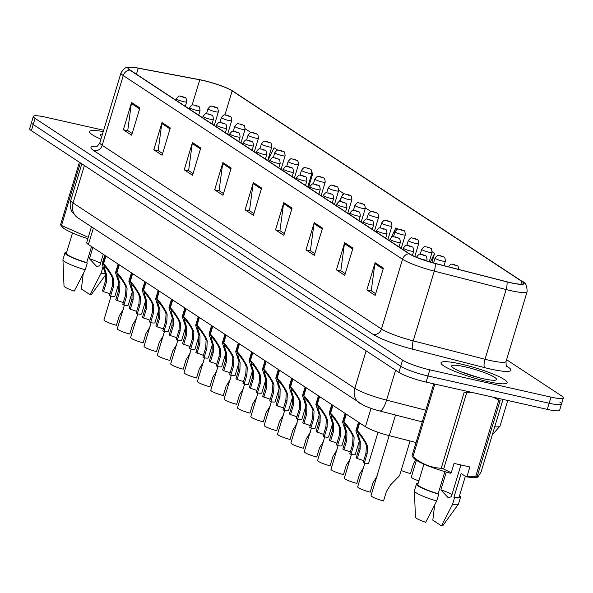 <?xml version="1.0" encoding="UTF-8"?>
<svg xmlns="http://www.w3.org/2000/svg" width="593" height="593" viewBox="0 0 593 593"><rect width="100%" height="100%" fill="white"/><g stroke="black" fill="none" stroke-linecap="round" stroke-linejoin="round"><path stroke-width="0.89" d="M416.041 442.519L389.282 435.662A21.578 3.15 -163.2 0 1 365.458 426.767L88.401 244.524A21.578 3.15 -163.2 0 1 86.682 242.552L91.433 226.8M103.256 131.594A34.52 5.04 16.8 0 0 89.58 131.594A34.52 5.04 16.8 0 0 100.966 139.17A34.52 5.04 16.8 0 1 89.58 131.594A34.52 5.04 16.8 0 1 103.256 131.594M460.791 364.006A34.52 5.04 16.8 0 0 441.029 362.768A34.52 5.04 16.8 0 0 487.357 381.484A34.52 5.04 16.8 0 0 507.126 382.722A34.52 5.04 16.8 0 0 460.791 364.006A34.52 5.04 16.8 0 0 441.029 362.768A34.52 5.04 16.8 0 0 487.357 381.484A34.52 5.04 16.8 0 0 507.126 382.722A34.52 5.04 16.8 0 0 460.791 364.006M203.125 80.507A23.016 3.365 -163.2 0 1 232.174 90.877L521.751 281.349A23.016 3.365 -163.2 0 1 523.582 283.454A23.016 3.365 -163.2 0 1 506.763 281.749L434.958 263.351A23.016 3.365 -163.2 0 1 409.548 253.856L130.282 70.167A23.016 3.365 -163.2 0 1 128.444 68.062A23.016 3.365 -163.2 0 1 138.251 68.188L199.752 79.803A23.016 3.365 -163.2 0 1 203.125 80.507M202.902 80.359A23.587 3.447 16.8 0 0 199.448 79.64L137.947 68.025A23.587 3.447 16.8 0 0 131.505 67.165A23.587 3.447 16.8 0 0 129.778 70.056L409.044 253.745A23.587 3.447 16.8 0 0 435.092 263.477L506.896 281.868A23.587 3.447 16.8 0 0 522.255 281.46L232.678 90.996A23.587 3.447 16.8 0 0 231.959 90.544A23.587 3.447 16.8 0 0 202.902 80.359M103.664 130.245L45.705 117.192A21.578 3.15 16.8 0 0 33.349 116.421L31.503 122.551A21.578 3.15 16.8 0 0 33.223 124.523L400.72 366.244A21.578 3.15 16.8 0 0 427.961 375.969L549.148 403.255A21.578 3.15 16.8 0 0 561.497 404.033A21.578 3.15 16.8 0 0 559.777 402.061M33.349 116.421A21.578 3.15 16.8 0 0 35.069 118.392L402.573 360.114A21.578 3.15 16.8 0 0 429.814 369.839L550.993 397.125A21.578 3.15 16.8 0 0 563.35 397.903A21.578 3.15 16.8 0 0 561.63 395.931L506.57 359.714M322.518 228.105L314.29 255.346L305.988 249.89L314.216 222.642L322.518 228.105M352.954 248.126L344.733 275.374L336.431 269.911L344.652 242.663L352.954 248.126M383.397 268.147L375.169 295.396L366.867 289.933L375.095 262.684L383.397 268.147M231.196 168.034L222.968 195.282L214.666 189.819L222.894 162.578L231.196 168.034M200.753 148.013L192.525 175.261L184.223 169.798L192.451 142.55L200.753 148.013M170.31 127.992L162.089 155.233L153.787 149.777L162.008 122.529L170.31 127.992M139.874 107.97L131.646 135.211L123.344 129.756L131.572 102.507L139.874 107.97M292.075 208.084L283.847 235.325L275.545 229.862L283.773 202.621L292.075 208.084M261.632 188.055L253.411 215.303L245.109 209.84L253.33 182.6L261.632 188.055M431.845 262.514L434.61 253.344L432.164 251.728M459.316 269.593L458.878 269.304M342.843 194.763L343.288 193.274L338.677 190.242M308.568 187.432L312.852 173.252L311.97 172.674M277.702 150.133L274.107 147.768L267.873 160.673M250.987 132.565L245.191 128.748M397.896 229.194L395.872 227.86L391.195 237.534M371.188 211.619L365.37 207.958M245.109 209.84L249.838 210.908M253.923 213.591L249.497 210.685L253.122 183.563A5.752 5.107 -56.7 0 1 253.33 182.6M275.545 229.862L280.281 230.929M284.366 233.62L279.94 230.707L283.565 203.584A5.752 5.107 -56.7 0 1 283.773 202.621M123.344 129.756L128.081 130.816M132.165 133.507L127.74 130.593L131.357 103.471A5.752 5.107 -56.7 0 1 131.572 102.507M153.787 149.777L158.516 150.844M162.601 153.528L158.175 150.615L161.8 123.492A5.752 5.107 -56.7 0 1 162.008 122.529M184.223 169.798L188.959 170.866M193.044 173.549L188.618 170.636L192.243 143.513A5.752 5.107 -56.7 0 1 192.451 142.55M214.666 189.819L219.403 190.887M223.487 193.57L219.062 190.664L222.679 163.542A5.752 5.107 -56.7 0 1 222.894 162.578M366.867 289.933L371.603 291M375.688 293.683L371.262 290.77L374.887 263.648A5.752 5.107 -56.7 0 1 375.095 262.684M336.431 269.911L341.16 270.979M345.245 273.662L340.819 270.749L344.444 243.627A5.752 5.107 -56.7 0 1 344.652 242.663M305.988 249.89L310.725 250.95M314.809 253.641L310.384 250.728L314.008 223.605A5.752 5.107 -56.7 0 1 314.216 222.642M343.288 193.274L342.354 195.216M341.375 197.232L339.24 201.664M312.852 173.252L310.228 178.686M434.61 253.344L430.385 262.099M29.65 128.681A21.578 3.15 16.8 0 0 31.37 130.653L398.874 372.374A21.578 3.15 16.8 0 0 426.108 382.1L547.295 409.385A21.578 3.15 16.8 0 0 559.651 410.163L561.497 404.033A21.578 3.15 16.8 0 1 549.148 403.255L427.961 375.969A21.578 3.15 16.8 0 1 400.72 366.244L33.223 124.523A21.578 3.15 16.8 0 1 31.503 122.551L29.65 128.681M216.727 107.667A3.595 3.121 121.7 0 0 216.615 107.6A3.595 3.121 121.7 0 0 215.756 107.251L213.517 106.458L214.903 107.37L215.815 107.289L213.517 106.703L215.756 107.251M215.815 107.289A3.595 3.254 -54.8 0 1 216.86 107.756C217.594 107.4 218.091 108.771 218.343 111.877A5.396 0.786 -163.2 0 1 215.259 111.684A5.396 0.786 -163.2 0 1 208.017 108.764C211.753 104.168 210.76 106.814 213.28 106.355L216.615 107.6M111.039 296.374L103.938 319.909A10.785 1.579 -163.2 0 0 116.428 325.275L119.245 315.928L123.403 309.22M185.06 97.652A3.595 3.121 121.7 0 0 184.949 97.578A3.595 3.121 121.7 0 0 184.082 97.23L181.843 96.437L183.23 97.348L184.141 97.267L181.851 96.689L184.082 97.23M184.141 97.267A3.595 3.254 -54.8 0 1 185.186 97.734C185.92 97.378 186.417 98.757 186.669 101.863A5.396 0.786 -163.2 0 1 183.585 101.662A5.396 0.786 -163.2 0 1 176.343 98.742C180.079 94.146 179.086 96.792 181.606 96.34L184.949 97.578M109.905 293.898A7.909 1.156 16.8 0 0 103.56 291.689L102.419 290.941L105.243 281.593L105.421 273.922L102.166 263.863L103.167 263.692L105.547 255.805M105.91 256.043L103.53 263.929C105.954 265.983 108.971 270.163 112.596 276.486L113.723 279.385L113.374 286.945L110.55 296.285A10.785 1.579 -163.2 0 0 114.909 296.3L118.882 283.15M104.983 266.791L104.183 267.139L106.532 274.648L106.377 282.342L103.56 291.689M110.55 296.285L109.416 295.536L112.233 286.197L112.618 278.651L111.454 275.738C108.919 271.409 106.829 268.562 105.183 267.184L103.53 263.929M104.917 267.013L103.167 263.692M102.515 134.048A23.453 3.425 16.8 0 0 100.276 135.352A23.453 3.425 16.8 0 0 101.707 136.716M100.551 263.292A16.256 2.372 16.8 0 0 89.432 258.726L96.829 266.62L99.861 265.582L103.264 254.301M83.228 273.818L81.367 288.991L90.003 294.677A14.388 2.098 16.8 0 0 91.515 294.313L105.621 274.856M102.848 267.354L101.032 273.358A23.016 3.365 16.8 0 0 105.332 273.573M101.032 273.358L90.003 294.677M80.396 162.897L61.502 225.466A38.834 5.671 16.8 0 1 60.523 224.829L62.599 227.334A33.801 4.937 16.8 0 0 87.831 238.727M61.502 225.466L87.245 236.881M60.523 224.829L79.418 162.252M92.842 247.444L89.432 258.726M66.735 252.055A23.016 3.365 16.8 0 0 65.015 252.759L62.962 259.571A23.016 3.365 16.8 0 0 62.94 259.741L64.014 286.011A14.388 2.098 16.8 0 0 74.229 291.126L85.251 269.808L87.312 262.995L86.704 262.595L91.537 246.592M62.94 259.741A23.016 3.365 16.8 0 0 85.251 269.808M65.015 252.759A23.016 3.365 16.8 0 0 87.312 262.995M72.494 232.975L66.394 253.174A21.578 3.15 16.8 0 0 86.704 262.595M465.053 366.808A23.453 3.425 16.8 0 0 451.725 366.526A23.453 3.425 16.8 0 0 483.102 378.682A23.453 3.425 16.8 0 0 496.133 379.935A23.453 3.425 16.8 0 0 488.121 374.094A23.453 3.425 16.8 0 0 465.053 366.808M478.544 377.563L460.568 371.618M434.862 384.071L412.95 456.64A38.834 5.671 16.8 0 1 411.972 455.995L414.047 458.5A33.801 4.937 16.8 0 0 450.346 473.207L451.251 472.754L454.075 463.415L469.849 466.965L467.032 476.305L475.771 476.275L498.787 400.045L493.272 397.221M498.787 400.045A38.834 5.671 16.8 0 0 500.233 400.156L477.217 476.387L477.795 477.135L481.086 471.976L502.99 399.415M467.032 476.305L466.128 476.765A33.801 4.937 16.8 0 0 476.616 477.395L477.795 477.143M475.771 476.275A38.834 5.671 16.8 0 0 477.217 476.387M451.999 494.458A16.256 2.372 16.8 0 0 440.888 489.892L448.278 497.786L451.31 496.749L460.909 464.956M434.676 504.991L432.816 520.165L441.459 525.85A14.388 2.098 16.8 0 0 442.971 525.48L458.396 504.198A23.016 3.365 16.8 0 0 458.478 504.043L460.531 497.23A23.016 3.365 16.8 0 0 459.493 495.696M466.128 476.765L461.132 473.481L453.934 497.319L454.542 497.72L452.489 504.524A23.016 3.365 16.8 0 0 458.396 504.198M452.489 504.524L441.459 525.85M454.542 497.72A23.016 3.365 16.8 0 0 460.531 497.23M453.934 497.319A21.578 3.15 16.8 0 0 459.152 496.815L465.364 476.261M412.95 456.64C421.341 463.8 430.763 467.684 441.222 468.277A38.834 5.671 16.8 0 0 443.646 469.041L451.251 472.754M411.972 455.995L433.765 383.827M441.222 468.277L464.237 392.055A38.834 5.671 16.8 0 0 466.661 392.811L443.646 469.041M473.066 392.677L466.661 392.811M446.27 472.058L440.888 489.892M418.184 483.221A23.016 3.365 16.8 0 0 416.471 483.925L414.411 490.737A23.016 3.365 16.8 0 0 414.388 490.908L415.463 517.178A14.388 2.098 16.8 0 0 425.678 522.292L436.707 500.974L438.761 494.162L438.16 493.769L444.839 471.635M414.388 490.908A23.016 3.365 16.8 0 0 436.707 500.974M416.471 483.925A23.016 3.365 16.8 0 0 438.761 494.162M423.943 464.141L417.843 484.34A21.578 3.15 16.8 0 0 438.16 493.769M230.084 116.45A3.595 3.121 121.7 0 0 229.973 116.384A3.595 3.121 121.7 0 0 229.113 116.035L226.874 115.242L228.253 116.154L229.172 116.072L226.874 115.494L229.113 116.035M229.172 116.072A3.595 3.254 -54.8 0 1 230.217 116.539C230.951 116.184 231.448 117.562 231.7 120.661A5.396 0.786 -163.2 0 1 228.609 120.468A5.396 0.786 -163.2 0 1 221.374 117.547C225.11 112.952 224.117 115.598 226.63 115.138L229.973 116.384M243.441 125.242A3.595 3.121 121.7 0 0 243.33 125.167A3.595 3.121 121.7 0 0 242.463 124.819L240.224 124.026L241.61 124.938L242.522 124.856L240.232 124.278L242.463 124.819M242.522 124.856A3.595 3.254 -54.8 0 1 243.567 125.323C244.309 124.967 244.798 126.346 245.057 129.444A5.396 0.786 -163.2 0 1 241.966 129.252A5.396 0.786 -163.2 0 1 234.724 126.331C238.468 121.735 237.467 124.382 239.987 123.922L243.33 125.167M256.799 134.025A3.595 3.121 121.7 0 0 256.68 133.951A3.595 3.121 121.7 0 0 255.82 133.603L253.582 132.81L254.968 133.721L255.879 133.64L253.582 133.062L255.82 133.603M255.879 133.64A3.595 3.254 -54.8 0 1 256.925 134.107C257.659 133.751 258.155 135.13 258.407 138.236A5.396 0.786 -163.2 0 1 255.324 138.036A5.396 0.786 -163.2 0 1 248.082 135.115C251.817 130.519 250.824 133.166 253.344 132.713L256.68 133.951M270.149 142.809A3.595 3.121 121.7 0 0 270.037 142.735A3.595 3.121 121.7 0 0 269.178 142.387L266.939 141.594L268.318 142.505L269.237 142.424L266.939 141.846L269.178 142.387M269.237 142.424A3.595 3.254 -54.8 0 1 270.282 142.891C271.016 142.535 271.512 143.914 271.764 147.02A5.396 0.786 -163.2 0 1 268.673 146.819A5.396 0.786 -163.2 0 1 261.439 143.899C265.175 139.303 264.181 141.949 266.702 141.497L270.037 142.735M123.262 302.682A7.909 1.156 16.8 0 0 116.91 300.473L115.776 299.724L118.593 290.377L118.778 282.705L115.524 272.647L116.524 272.476L118.904 264.589M119.267 264.826L116.888 272.713C119.312 274.767 122.328 278.955 125.946 285.27L127.08 288.168L126.724 295.729L123.907 305.069A10.785 1.579 -163.2 0 0 128.266 305.084L132.239 291.941M118.341 275.575L117.54 275.923L119.882 283.432L119.734 291.126L116.91 300.473M123.907 305.069L122.766 304.32L125.59 294.98L125.975 287.435L124.812 284.521C122.277 280.192 120.186 277.346 118.541 275.975L116.888 272.713M118.274 275.797L116.524 272.476M136.62 311.466A7.909 1.156 16.8 0 0 130.267 309.257L129.126 308.508L131.95 299.168L132.135 291.489L128.874 281.43L129.882 281.26L132.261 273.373M132.624 273.61L130.238 281.497C132.662 283.55 135.686 287.738 139.303 294.054L140.437 296.952L140.081 304.513L137.265 313.853A10.785 1.579 -163.2 0 0 141.623 313.875L145.589 300.725M131.69 284.366L130.89 284.707L133.24 292.216L133.091 299.917L130.267 309.257M137.265 313.853L136.123 313.104L138.947 303.764L139.325 296.218L138.169 293.305C135.634 288.984 133.544 286.13 131.891 284.759L130.238 281.497M131.631 284.581L129.882 281.26M149.977 320.25A7.909 1.156 16.8 0 0 143.625 318.041L142.483 317.292L145.307 307.952L145.493 300.273L142.231 290.214L143.232 290.044L145.619 282.157M145.974 282.394L143.595 290.281C146.019 292.334 149.036 296.522 152.66 302.838L153.795 305.736L153.439 313.297L150.615 322.644A10.785 1.579 -163.2 0 0 154.973 322.659L158.946 309.509M145.048 293.15L144.247 293.491L146.597 300.999L146.441 308.701L143.625 318.041M150.615 322.644L149.48 321.895L152.297 312.548L152.683 305.01L151.526 302.096C148.991 297.768 146.894 294.914 145.248 293.542L143.595 290.281M144.981 293.365L143.232 290.044M163.327 329.033A7.909 1.156 16.8 0 0 156.982 326.825L155.84 326.076L158.657 316.736L158.842 309.057L155.588 298.998L156.589 298.828L158.968 290.941M159.332 291.178L156.952 299.065C159.376 301.118 162.393 305.306 166.01 311.621L167.144 314.52L166.796 322.081L163.972 331.428A10.785 1.579 -163.2 0 0 168.33 331.443L172.304 318.293M158.405 301.933L157.605 302.274L159.954 309.783L159.799 317.485L156.982 326.825M163.972 331.428L162.83 330.679L165.655 321.332L166.04 313.793L164.876 310.88C162.341 306.551 160.251 303.698 158.605 302.326L156.952 299.065M158.338 302.148L156.589 298.828M124.397 305.158L117.288 328.692A10.785 1.579 -163.2 0 0 129.778 334.059L132.602 324.712L136.761 318.011M198.41 106.436A3.595 3.121 121.7 0 0 198.299 106.362A3.595 3.121 121.7 0 0 197.439 106.014L195.201 105.22L196.579 106.132L197.499 106.051L195.201 105.472L197.439 106.014M197.499 106.051A3.595 3.254 -54.8 0 1 198.544 106.518C199.278 106.162 199.774 107.541 200.026 110.646A5.396 0.786 -163.2 0 1 196.935 110.446A5.396 0.786 -163.2 0 1 189.701 107.526C193.437 102.93 192.443 105.576 194.964 105.124L198.299 106.362M137.754 313.942L130.645 337.476A10.785 1.579 -163.2 0 0 143.135 342.843L145.96 333.503L150.118 326.795M211.768 115.22A3.595 3.121 121.7 0 0 211.657 115.146A3.595 3.121 121.7 0 0 210.789 114.797L208.558 114.012L209.937 114.916L210.856 114.834L208.558 114.256L210.789 114.797M210.856 114.834A3.595 3.254 -54.8 0 1 211.901 115.309C212.635 114.946 213.124 116.324 213.384 119.43A5.396 0.786 -163.2 0 1 210.293 119.237A5.396 0.786 -163.2 0 1 203.058 116.31C206.794 111.714 205.801 114.36 208.313 113.908L211.657 115.146M151.104 322.725L144.003 346.26A10.785 1.579 -163.2 0 0 156.493 351.627L159.309 342.287L163.468 335.579M225.125 124.004A3.595 3.121 121.7 0 0 225.014 123.93A3.595 3.121 121.7 0 0 224.147 123.581L221.908 122.795L223.294 123.7L224.206 123.626L221.915 123.04L224.147 123.581M224.206 123.626A3.595 3.254 -54.8 0 1 225.251 124.093C225.985 123.737 226.482 125.108 226.734 128.214A5.396 0.786 -163.2 0 1 223.65 128.021A5.396 0.786 -163.2 0 1 216.408 125.093C220.151 120.498 219.151 123.151 221.671 122.692L225.014 123.93M164.461 331.509L157.353 355.044A10.785 1.579 -163.2 0 0 169.85 360.411L172.667 351.071L176.825 344.363M238.475 132.788A3.595 3.121 121.7 0 0 238.364 132.713A3.595 3.121 121.7 0 0 237.504 132.365L235.265 131.579L236.651 132.484L237.563 132.409L235.265 131.824L237.504 132.365M237.563 132.409A3.595 3.254 -54.8 0 1 238.608 132.876C239.342 132.521 239.839 133.892 240.091 136.998A5.396 0.786 -163.2 0 1 237.007 136.805A5.396 0.786 -163.2 0 1 229.765 133.877C233.501 129.281 232.508 131.935 235.028 131.476L238.364 132.713M283.506 151.593A3.595 3.121 121.7 0 0 283.395 151.519A3.595 3.121 121.7 0 0 282.527 151.171L280.289 150.385L281.675 151.289L282.594 151.208L280.296 150.629L282.527 151.171M282.594 151.208A3.595 3.254 -54.8 0 1 283.639 151.682C284.373 151.319 284.862 152.697 285.122 155.803A5.396 0.786 -163.2 0 1 282.031 155.611A5.396 0.786 -163.2 0 1 274.789 152.683C278.532 148.087 277.539 150.733 280.052 150.281L283.395 151.519M296.863 160.377A3.595 3.121 121.7 0 0 296.752 160.303A3.595 3.121 121.7 0 0 295.885 159.954L293.646 159.169L295.032 160.073L295.944 159.999L293.654 159.413L295.885 159.954M295.944 159.999A3.595 3.254 -54.8 0 1 296.989 160.466C297.723 160.11 298.22 161.481 298.472 164.587A5.396 0.786 -163.2 0 1 295.388 164.394A5.396 0.786 -163.2 0 1 288.146 161.466C291.882 156.871 290.889 159.524 293.409 159.065L296.752 160.303M310.213 169.161A3.595 3.121 121.7 0 0 310.102 169.087A3.595 3.121 121.7 0 0 309.242 168.738L307.004 167.952L308.39 168.857L309.301 168.783L307.004 168.197L309.242 168.738M309.301 168.783A3.595 3.254 -54.8 0 1 310.347 169.25C311.08 168.894 311.577 170.265 311.829 173.371A5.396 0.786 -163.2 0 1 308.745 173.178A5.396 0.786 -163.2 0 1 301.503 170.25C305.239 165.655 304.246 168.308 306.766 167.849L310.102 169.087M323.57 177.944A3.595 3.121 121.7 0 0 323.459 177.87A3.595 3.121 121.7 0 0 322.599 177.522L320.361 176.736L321.74 177.648L322.659 177.566L320.361 176.981L322.599 177.522M322.659 177.566A3.595 3.254 -54.8 0 1 323.704 178.033C324.438 177.678 324.934 179.049 325.186 182.155A5.396 0.786 -163.2 0 1 322.095 181.962A5.396 0.786 -163.2 0 1 314.861 179.034C318.597 174.438 317.603 177.092 320.116 176.632L323.459 177.87M177.818 340.293L170.71 363.828A10.785 1.579 -163.2 0 0 183.2 369.194L186.024 359.855L190.183 353.146M251.832 141.571A3.595 3.121 121.7 0 0 251.721 141.497A3.595 3.121 121.7 0 0 250.861 141.149L248.623 140.363L250.001 141.275L250.921 141.193L248.623 140.608L250.861 141.149M250.921 141.193A3.595 3.254 -54.8 0 1 251.966 141.66C252.7 141.304 253.196 142.676 253.448 145.782A5.396 0.786 -163.2 0 1 250.357 145.589A5.396 0.786 -163.2 0 1 243.123 142.661C246.858 138.065 245.865 140.719 248.385 140.259L251.721 141.497M191.168 349.077L184.067 372.619A10.785 1.579 -163.2 0 0 196.557 377.978L199.381 368.638L203.54 361.93M265.19 150.355A3.595 3.121 121.7 0 0 265.078 150.281A3.595 3.121 121.7 0 0 264.211 149.933L261.973 149.147L263.359 150.059L264.27 149.977L261.98 149.392L264.211 149.933M264.27 149.977A3.595 3.254 -54.8 0 1 265.316 150.444C266.057 150.088 266.546 151.46 266.806 154.565A5.396 0.786 -163.2 0 1 263.715 154.373A5.396 0.786 -163.2 0 1 256.472 151.445C260.216 146.849 259.215 149.503 261.735 149.043L265.078 150.281M204.526 357.861L197.425 381.403A10.785 1.579 -163.2 0 0 209.915 386.762L212.731 377.422L216.89 370.714M278.547 159.139A3.595 3.121 121.7 0 0 278.436 159.065A3.595 3.121 121.7 0 0 277.568 158.724L275.33 157.931L276.716 158.842L277.628 158.761L275.337 158.175L277.568 158.724M277.628 158.761A3.595 3.254 -54.8 0 1 278.673 159.228C279.407 158.872 279.903 160.243 280.155 163.349A5.396 0.786 -163.2 0 1 277.072 163.157A5.396 0.786 -163.2 0 1 269.83 160.229C273.566 155.64 272.572 158.287 275.093 157.827L278.436 159.065M217.883 366.652L210.774 390.187A10.785 1.579 -163.2 0 0 223.264 395.546L226.089 386.206L230.247 379.498M291.897 167.923A3.595 3.121 121.7 0 0 291.786 167.849A3.595 3.121 121.7 0 0 290.926 167.508L288.687 166.715L290.066 167.626L290.985 167.545L288.687 166.959L290.926 167.508M290.985 167.545A3.595 3.254 -54.8 0 1 292.03 168.012C292.764 167.656 293.261 169.027 293.513 172.133A5.396 0.786 -163.2 0 1 290.422 171.94A5.396 0.786 -163.2 0 1 283.187 169.02C286.923 164.424 285.93 167.07 288.45 166.611L291.786 167.849M176.684 337.817A7.909 1.156 16.8 0 0 170.332 335.608L169.198 334.86L172.014 325.52L172.2 317.841L168.946 307.782L169.946 307.611L172.326 299.724M172.689 299.969L170.31 307.849C172.726 309.902 175.75 314.09 179.368 320.405L180.502 323.304L180.146 330.864L177.329 340.212A10.785 1.579 -163.2 0 0 181.688 340.226L185.653 327.077M171.762 310.717L170.962 311.058L173.304 318.567L173.156 326.269L170.332 335.608M177.329 340.212L176.188 339.463L179.012 330.116L179.397 322.577L178.234 319.664C175.698 315.335 173.608 312.481 171.963 311.11L170.31 307.849M171.696 310.932L169.946 307.611M190.042 346.601A7.909 1.156 16.8 0 0 183.689 344.392L182.548 343.644L185.372 334.304L185.557 326.624L182.296 316.566L183.296 316.395L185.683 308.516M186.039 308.753L183.66 316.632C186.083 318.686 189.108 322.874 192.725 329.197L193.859 332.087L193.503 339.656L190.679 348.995A10.785 1.579 -163.2 0 0 195.038 349.01L199.011 335.86M185.112 319.501L184.312 319.842L186.662 327.358L186.506 335.052L183.689 344.392M190.679 348.995L189.545 348.247L192.362 338.899L192.747 331.361L191.591 328.448C189.056 324.119 186.958 321.265 185.312 319.894L183.66 316.632M185.046 319.716L183.296 316.395M203.392 355.385A7.909 1.156 16.8 0 0 197.046 353.176L195.905 352.427L198.729 343.088L198.907 335.408L195.653 325.349L196.654 325.179L199.033 317.299M199.396 317.537L197.017 325.424C199.441 327.469 202.458 331.657 206.075 337.98L207.209 340.871L206.861 348.439L204.036 357.779A10.785 1.579 -163.2 0 0 208.395 357.794L212.368 344.644M198.47 328.285L197.669 328.626L200.019 336.142L199.863 343.836L197.046 353.176M204.036 357.779L202.902 357.03L205.719 347.691L206.105 340.145L204.941 337.232C202.406 332.903 200.315 330.049 198.67 328.678L197.017 325.424M198.403 328.5L196.654 325.179M336.928 186.728A3.595 3.121 121.7 0 0 336.817 186.654A3.595 3.121 121.7 0 0 335.949 186.306L333.711 185.52L335.097 186.432L336.009 186.35L333.718 185.765L335.949 186.306M336.009 186.35A3.595 3.254 -54.8 0 1 337.054 186.817C337.795 186.461 338.284 187.833 338.544 190.939A5.396 0.786 -163.2 0 1 335.453 190.746A5.396 0.786 -163.2 0 1 328.211 187.818C331.954 183.222 330.953 185.876 333.474 185.416L336.817 186.654M350.278 195.512A3.595 3.121 121.7 0 0 350.166 195.438A3.595 3.121 121.7 0 0 349.307 195.097L347.068 194.304L348.454 195.216L349.366 195.134L347.068 194.548L349.307 195.097M349.366 195.134A3.595 3.254 -54.8 0 1 350.411 195.601C351.145 195.245 351.642 196.617 351.894 199.722A5.396 0.786 -163.2 0 1 348.81 199.53A5.396 0.786 -163.2 0 1 341.568 196.602C345.304 192.006 344.311 194.66 346.831 194.2L350.166 195.438M363.635 204.296A3.595 3.121 121.7 0 0 363.524 204.222A3.595 3.121 121.7 0 0 362.664 203.881L360.425 203.088L361.804 203.999L362.723 203.918L360.425 203.332L362.664 203.881M362.723 203.918A3.595 3.254 -54.8 0 1 363.768 204.385C364.502 204.029 364.999 205.4 365.251 208.506A5.396 0.786 -163.2 0 1 362.16 208.313A5.396 0.786 -163.2 0 1 354.925 205.393C358.661 200.797 357.668 203.443 360.188 202.984L363.524 204.222M376.992 213.08A3.595 3.121 121.7 0 0 376.881 213.013A3.595 3.121 121.7 0 0 376.014 212.665L373.775 211.871L375.161 212.783L376.073 212.702L373.783 212.116L376.014 212.665M376.073 212.702A3.595 3.254 -54.8 0 1 377.118 213.169C377.86 212.813 378.349 214.184 378.608 217.29A5.396 0.786 -163.2 0 1 375.517 217.097A5.396 0.786 -163.2 0 1 368.275 214.177C372.019 209.581 371.025 212.227 373.538 211.768L376.881 213.013M390.35 221.864A3.595 3.121 121.7 0 0 390.238 221.797A3.595 3.121 121.7 0 0 389.371 221.448L387.133 220.655L388.519 221.567L389.431 221.486L387.14 220.907L389.371 221.448M389.431 221.486A3.595 3.254 -54.8 0 1 390.476 221.952C391.21 221.597 391.706 222.968 391.958 226.074A5.396 0.786 -163.2 0 1 388.875 225.881A5.396 0.786 -163.2 0 1 381.633 222.961C385.368 218.365 384.375 221.011 386.895 220.552L390.238 221.797M403.7 230.655A3.595 3.121 121.7 0 0 403.588 230.581A3.595 3.121 121.7 0 0 402.729 230.232L400.49 229.439L401.876 230.351L402.788 230.269L400.49 229.691L402.729 230.232M402.788 230.269A3.595 3.254 -54.8 0 1 403.833 230.736C404.567 230.38 405.063 231.759 405.315 234.858A5.396 0.786 -163.2 0 1 402.224 234.665A5.396 0.786 -163.2 0 1 394.99 231.744C398.726 227.149 397.733 229.795 400.253 229.335L403.588 230.581M231.24 375.436L224.132 398.97A10.785 1.579 -163.2 0 0 236.622 404.33L239.446 394.99L243.604 388.282M305.254 176.707A3.595 3.121 121.7 0 0 305.143 176.64A3.595 3.121 121.7 0 0 304.276 176.291L302.037 175.498L303.423 176.41L304.342 176.329L302.045 175.743L304.276 176.291M304.342 176.329A3.595 3.254 -54.8 0 1 305.388 176.796C306.121 176.44 306.611 177.811 306.87 180.917A5.396 0.786 -163.2 0 1 303.779 180.724A5.396 0.786 -163.2 0 1 296.537 177.804C300.28 173.208 299.287 175.854 301.8 175.395L305.143 176.64M244.59 384.22L237.489 407.754A10.785 1.579 -163.2 0 0 249.979 413.121L252.796 403.774L256.954 397.065M318.611 185.49A3.595 3.121 121.7 0 0 318.5 185.424A3.595 3.121 121.7 0 0 317.633 185.075L315.394 184.282L316.781 185.194L317.692 185.112L315.402 184.534L317.633 185.075M317.692 185.112A3.595 3.254 -54.8 0 1 318.738 185.579C319.471 185.224 319.968 186.602 320.22 189.701A5.396 0.786 -163.2 0 1 317.136 189.508A5.396 0.786 -163.2 0 1 309.894 186.587C313.638 181.992 312.637 184.638 315.157 184.178L318.5 185.424M257.948 393.003L250.839 416.538A10.785 1.579 -163.2 0 0 263.336 421.905L266.153 412.558L270.312 405.849M331.961 194.282A3.595 3.121 121.7 0 0 331.85 194.207A3.595 3.121 121.7 0 0 330.99 193.859L328.752 193.066L330.138 193.978L331.05 193.896L328.752 193.318L330.99 193.859M331.05 193.896A3.595 3.254 -54.8 0 1 332.095 194.363C332.829 194.007 333.325 195.386 333.577 198.485A5.396 0.786 -163.2 0 1 330.494 198.292A5.396 0.786 -163.2 0 1 323.252 195.371C326.988 190.776 325.994 193.422 328.515 192.962L331.85 194.207M271.305 401.787L264.196 425.322A10.785 1.579 -163.2 0 0 276.686 430.688L279.511 421.341L283.669 414.633M345.319 203.065A3.595 3.121 121.7 0 0 345.208 202.991A3.595 3.121 121.7 0 0 344.348 202.643L342.109 201.85L343.488 202.762L344.407 202.68L342.109 202.102L344.348 202.643M344.407 202.68A3.595 3.254 -54.8 0 1 345.452 203.147C346.186 202.791 346.683 204.17 346.935 207.276A5.396 0.786 -163.2 0 1 343.844 207.076A5.396 0.786 -163.2 0 1 336.609 204.155C340.345 199.559 339.352 202.206 341.864 201.753L345.208 202.991M284.655 410.571L277.554 434.106A10.785 1.579 -163.2 0 0 290.044 439.472L292.86 430.125L297.026 423.424M358.676 211.849A3.595 3.121 121.7 0 0 358.565 211.775A3.595 3.121 121.7 0 0 357.698 211.427L355.459 210.634L356.845 211.545L357.757 211.464L355.466 210.886L357.698 211.427M357.757 211.464A3.595 3.254 -54.8 0 1 358.802 211.931C359.543 211.575 360.033 212.954 360.292 216.06A5.396 0.786 -163.2 0 1 357.201 215.859A5.396 0.786 -163.2 0 1 349.959 212.939C353.702 208.343 352.702 210.989 355.222 210.537L358.565 211.775M298.012 419.355L290.911 442.889A10.785 1.579 -163.2 0 0 303.401 448.256L306.218 438.916L310.376 432.208M372.026 220.633A3.595 3.121 121.7 0 0 371.915 220.559A3.595 3.121 121.7 0 0 371.055 220.211L368.816 219.425L370.202 220.329L371.114 220.248L368.816 219.669L371.055 220.211M371.114 220.248A3.595 3.254 -54.8 0 1 372.159 220.722C372.893 220.359 373.39 221.738 373.642 224.843A5.396 0.786 -163.2 0 1 370.558 224.651A5.396 0.786 -163.2 0 1 363.316 221.723C367.052 217.127 366.059 219.773 368.579 219.321L371.915 220.559M216.749 364.169A7.909 1.156 16.8 0 0 210.396 361.96L209.262 361.211L212.079 351.871L212.264 344.192L209.01 334.133L210.011 333.963L212.39 326.083M212.754 326.32L210.374 334.207C212.798 336.253 215.815 340.441 219.432 346.764L220.566 349.655L220.211 357.223L217.394 366.563A10.785 1.579 -163.2 0 0 221.752 366.578L225.718 353.428M211.827 337.069L211.026 337.41L213.369 344.926L213.221 352.62L210.396 361.96M217.394 366.563L216.252 365.814L219.076 356.475L219.462 348.929L218.298 346.015C215.763 341.687 213.673 338.833 212.027 337.461L210.374 334.207M211.76 337.291L210.011 333.963M230.106 372.96A7.909 1.156 16.8 0 0 223.754 370.744L222.612 369.995L225.436 360.655L225.622 352.983L222.36 342.924L223.368 342.754L225.748 334.867M226.111 335.104L223.724 342.991C226.148 345.044 229.172 349.225 232.79 355.548L233.924 358.439L233.568 366.007L230.751 375.347A10.785 1.579 -163.2 0 0 235.11 375.362L239.075 362.212M225.177 345.852L224.376 346.201L226.726 353.71L226.578 361.404L223.754 370.744M230.751 375.347L229.61 374.598L232.426 365.258L232.812 357.712L231.655 354.799C229.12 350.47 227.03 347.624 225.377 346.245L223.724 342.991M225.118 346.075L223.368 342.754M243.464 381.744A7.909 1.156 16.8 0 0 237.111 379.535L235.97 378.779L238.794 369.439L238.972 361.767L235.718 351.708L236.718 351.538L239.098 343.651M239.461 343.888L237.081 351.775C239.505 353.828 242.522 358.009 246.147 364.332L247.274 367.223L246.925 374.791L244.101 384.131A10.785 1.579 -163.2 0 0 248.46 384.145L252.433 370.996M238.534 354.636L237.734 354.985L240.083 362.493L239.928 370.188L237.111 379.535M244.101 384.131L242.967 383.382L245.784 374.042L246.169 366.496L245.005 363.583C242.47 359.254 240.38 356.408 238.734 355.029L237.081 351.775M238.468 354.859L236.718 351.538M256.813 390.528A7.909 1.156 16.8 0 0 250.461 388.319L249.327 387.57L252.144 378.223L252.329 370.551L249.075 360.492L250.076 360.322L252.455 352.435M252.818 352.672L250.439 360.559C252.863 362.612 255.879 366.793 259.497 373.116L260.631 376.006L260.283 383.575L257.458 392.914A10.785 1.579 -163.2 0 0 261.817 392.929L265.79 379.779M251.892 363.42L251.091 363.768L253.441 371.277L253.285 378.971L250.461 388.319M257.458 392.914L256.317 392.166L259.141 382.826L259.526 375.28L258.363 372.367C255.828 368.038 253.737 365.192 252.092 363.813L250.439 360.559M251.825 363.642L250.076 360.322M270.171 399.311A7.909 1.156 16.8 0 0 263.818 397.102L262.684 396.354L265.501 387.007L265.686 379.335L262.432 369.276L263.433 369.105L265.812 361.219M266.175 361.456L263.796 369.343C266.213 371.396 269.237 375.577 272.854 381.899L273.988 384.798L273.632 392.358L270.816 401.698A10.785 1.579 -163.2 0 0 275.174 401.713L279.14 388.563M265.249 372.204L264.448 372.552L266.791 380.061L266.642 387.755L263.818 397.102M270.816 401.698L269.674 400.95L272.498 391.61L272.884 384.064L271.72 381.151C269.185 376.822 267.095 373.975 265.442 372.597L263.796 369.343M265.182 372.426L263.433 369.105M283.528 408.095A7.909 1.156 16.8 0 0 277.176 405.886L276.034 405.138L278.858 395.79L279.044 388.118L275.782 378.06L276.783 377.889L279.17 370.002M279.525 370.24L277.146 378.126C279.57 380.18 282.594 384.368 286.211 390.683L287.346 393.582L286.99 401.142L284.166 410.482A10.785 1.579 -163.2 0 0 288.524 410.497L292.497 397.354M278.599 380.988L277.798 381.336L280.148 388.845L279.992 396.539L277.176 405.886M284.166 410.482L283.031 409.733L285.848 400.394L286.234 392.848L285.077 389.935C282.542 385.606 280.445 382.759 278.799 381.388L277.146 378.126M278.532 381.21L276.783 377.889M417.057 239.439A3.595 3.121 121.7 0 0 416.946 239.364A3.595 3.121 121.7 0 0 416.078 239.016L413.847 238.223L415.226 239.135L416.145 239.053L413.847 238.475L416.078 239.016M416.145 239.053A3.595 3.254 -54.8 0 1 417.19 239.52C417.924 239.164 418.421 240.543 418.673 243.641A5.396 0.786 -163.2 0 1 415.582 243.449A5.396 0.786 -163.2 0 1 408.347 240.528C412.083 235.932 411.09 238.579 413.603 238.119L416.946 239.364M430.414 248.222A3.595 3.121 121.7 0 0 430.303 248.148A3.595 3.121 121.7 0 0 429.436 247.8L427.197 247.007L428.583 247.918L429.495 247.837L427.205 247.259L429.436 247.8M429.495 247.837A3.595 3.254 -54.8 0 1 430.54 248.304C431.274 247.948 431.771 249.327 432.03 252.433A5.396 0.786 -163.2 0 1 428.939 252.233A5.396 0.786 -163.2 0 1 421.697 249.312C425.44 244.716 424.44 247.363 426.96 246.91L430.303 248.148M443.764 257.006A3.595 3.121 121.7 0 0 443.653 256.932A3.595 3.121 121.7 0 0 442.793 256.584L440.555 255.791L441.941 256.702L442.852 256.621L440.555 256.043L442.793 256.584M442.852 256.621A3.595 3.254 -54.8 0 1 443.898 257.095C444.631 256.732 445.128 258.111 445.38 261.216A5.396 0.786 -163.2 0 1 442.296 261.024A5.396 0.786 -163.2 0 1 435.054 258.096C438.79 253.5 437.797 256.146 440.317 255.694L443.653 256.932M457.121 265.79A3.595 3.121 121.7 0 0 457.01 265.716A3.595 3.121 121.7 0 0 456.15 265.368L453.912 264.582L455.291 265.486L456.21 265.412L453.912 264.826L456.15 265.368M456.21 265.412A3.595 3.254 -54.8 0 1 457.255 265.879C457.989 265.523 458.485 266.894 458.737 270M401.179 470.427A10.785 1.579 -163.2 0 0 410.482 473.592L413.306 464.245L415.567 459.745M418.888 480.886A10.785 1.579 -163.2 0 1 411.349 477.009L416.397 460.294M311.369 428.139L304.261 451.673A10.785 1.579 -163.2 0 0 316.751 457.04L319.575 447.7L323.734 440.992M385.383 229.417A3.595 3.121 121.7 0 0 385.272 229.343A3.595 3.121 121.7 0 0 384.412 228.994L382.174 228.209L383.552 229.113L384.472 229.039L382.174 228.453L384.412 228.994M384.472 229.039A3.595 3.254 -54.8 0 1 385.517 229.506C386.251 229.15 386.747 230.521 386.999 233.627A5.396 0.786 -163.2 0 1 383.908 233.434A5.396 0.786 -163.2 0 1 376.674 230.507C380.41 225.911 379.416 228.564 381.936 228.105L385.272 229.343M324.727 436.922L317.618 460.457A10.785 1.579 -163.2 0 0 330.108 465.824L332.932 456.484L337.091 449.776M398.741 238.201A3.595 3.121 121.7 0 0 398.629 238.127A3.595 3.121 121.7 0 0 397.762 237.778L395.524 236.992L396.91 237.897L397.829 237.823L395.531 237.237L397.762 237.778M397.829 237.823A3.595 3.254 -54.8 0 1 398.867 238.29C399.608 237.934 400.097 239.305 400.357 242.411A5.396 0.786 -163.2 0 1 397.266 242.218A5.396 0.786 -163.2 0 1 390.024 239.29C393.767 234.695 392.774 237.348 395.286 236.889L398.629 238.127M338.077 445.706L330.976 469.241A10.785 1.579 -163.2 0 0 343.466 474.608L346.282 465.268L350.441 458.559M412.098 246.984A3.595 3.121 121.7 0 0 411.987 246.91A3.595 3.121 121.7 0 0 411.119 246.562L408.881 245.776L410.267 246.688L411.179 246.606L408.888 246.021L411.119 246.562M411.179 246.606A3.595 3.254 -54.8 0 1 412.224 247.073C412.958 246.718 413.454 248.089 413.706 251.195A5.396 0.786 -163.2 0 1 410.623 251.002A5.396 0.786 -163.2 0 1 403.381 248.074C407.117 243.478 406.123 246.132 408.644 245.672L411.987 246.91M351.434 454.49L344.325 478.025A10.785 1.579 -163.2 0 0 356.823 483.391L359.64 474.052L363.798 467.343M425.448 255.768A3.595 3.121 121.7 0 0 425.337 255.694A3.595 3.121 121.7 0 0 424.477 255.346L422.238 254.56L423.624 255.472L424.536 255.39L422.238 254.805L424.477 255.346M424.536 255.39A3.595 3.254 -54.8 0 1 425.581 255.857C426.315 255.501 426.812 256.873 427.064 259.979A5.396 0.786 -163.2 0 1 423.973 259.786A5.396 0.786 -163.2 0 1 416.738 256.858C420.474 252.262 419.481 254.916 422.001 254.456L425.337 255.694M364.791 463.274L357.683 486.816A10.785 1.579 -163.2 0 0 370.173 492.175L372.997 482.835L377.155 476.127M435.944 263.603L436.315 263.7M389.141 435.625L371.04 495.6A10.785 1.579 -163.2 0 0 383.53 500.959L386.347 491.619L390.505 484.911L399.608 475.63L410.067 440.984M296.878 416.879A7.909 1.156 16.8 0 0 290.533 414.67L289.391 413.921L292.208 404.574L292.393 396.902L289.139 386.844L290.14 386.673L292.519 378.786M292.883 379.023L290.503 386.91C292.927 388.964 295.944 393.152 299.561 399.467L300.695 402.365L300.347 409.926L297.523 419.266A10.785 1.579 -163.2 0 0 301.881 419.288L305.855 406.138M291.956 389.779L291.156 390.12L293.505 397.629L293.35 405.33L290.533 414.67M297.523 419.266L296.381 418.517L299.206 409.177L299.591 401.631L298.427 398.718C295.892 394.397 293.802 391.543 292.156 390.172L290.503 386.91M291.889 389.994L290.14 386.673M310.235 425.663A7.909 1.156 16.8 0 0 303.883 423.454L302.749 422.705L305.565 413.365L305.751 405.686L302.497 395.627L303.497 395.457L305.877 387.57M306.24 387.807L303.861 395.694C306.277 397.747 309.301 401.935 312.919 408.251L314.053 411.149L313.697 418.71L310.88 428.057A10.785 1.579 -163.2 0 0 315.239 428.072L319.204 414.922M305.313 398.563L304.513 398.904L306.855 406.413L306.707 414.114L303.883 423.454M310.88 428.057L309.739 427.308L312.563 417.961L312.948 410.423L311.785 407.51C309.249 403.181 307.159 400.327 305.514 398.956L303.861 395.694M305.247 398.778L303.497 395.457M323.593 434.447A7.909 1.156 16.8 0 0 317.24 432.238L316.099 431.489L318.923 422.149L319.108 414.47L315.847 404.411L316.855 404.241L319.234 396.354M319.597 396.591L317.211 404.478C319.634 406.531 322.659 410.719 326.276 417.035L327.41 419.933L327.054 427.494L324.238 436.841A10.785 1.579 -163.2 0 0 328.596 436.856L332.562 423.706M318.663 407.347L317.863 407.688L320.213 415.196L320.064 422.898L317.24 432.238M324.238 436.841L323.096 436.092L325.913 426.745L326.298 419.207L325.142 416.293C322.607 411.965 320.516 409.111 318.864 407.739L317.211 404.478M318.597 407.561L316.855 404.241M336.943 443.23A7.909 1.156 16.8 0 0 330.597 441.022L329.456 440.273L332.28 430.933L332.458 423.254L329.204 413.195L330.205 413.024L332.584 405.138M332.947 405.382L330.568 413.262C332.992 415.315 336.009 419.503 339.633 425.818L340.76 428.717L340.412 436.278L337.587 445.625A10.785 1.579 -163.2 0 0 341.946 445.639L345.919 432.49M332.021 416.13L331.22 416.471L333.57 423.98L333.414 431.682L330.597 441.022M337.587 445.625L336.453 444.876L339.27 435.529L339.656 427.99L338.492 425.077C335.957 420.748 333.866 417.895 332.221 416.523L330.568 413.262M331.954 416.345L330.205 413.024M350.3 452.014A7.909 1.156 16.8 0 0 343.947 449.805L342.813 449.057L345.63 439.717L345.815 432.038L342.561 421.979L343.562 421.808L345.941 413.921M346.305 414.166L343.925 422.046C346.349 424.099 349.366 428.287 352.983 434.61L354.117 437.501L353.762 445.061L350.945 454.408A10.785 1.579 -163.2 0 0 355.303 454.423L359.276 441.274M345.378 424.914L344.577 425.255L346.92 432.771L346.772 440.466L343.947 449.805M350.945 454.408L349.803 453.66L352.627 444.313L353.013 436.774L351.849 433.861C349.314 429.532 347.224 426.678 345.578 425.307L343.925 422.046M345.311 425.129L343.562 421.808M363.657 460.798A7.909 1.156 16.8 0 0 357.305 458.589L356.171 457.84L358.987 448.501L359.173 440.821L355.911 430.763L356.919 430.592L359.299 422.713M359.662 422.95L357.282 430.829C359.699 432.883 362.723 437.071 366.341 443.394L367.475 446.284L367.119 453.853L364.302 463.192A10.785 1.579 -163.2 0 0 368.661 463.207L378 432.267M358.728 433.698L357.927 434.039L360.277 441.555L360.129 449.249L357.305 458.589M364.302 463.192L363.161 462.444L365.985 453.104L366.37 445.558L365.206 442.645C362.671 438.316 360.581 435.462 358.928 434.091L357.282 430.829M358.669 433.913L356.919 430.592M93.368 228.068L88.401 244.524M371.018 408.355L365.458 426.767M395.516 415.026L389.282 435.662M232.174 90.877L224.917 114.931M506.415 365.948L508.023 367A7.19 6.382 -56.7 0 1 506.8 366.578M508.023 367A35.958 5.255 -163.2 0 1 490.3 369.002A35.958 5.255 -163.2 0 1 484.607 367.623L412.802 349.233A35.958 5.255 -163.2 0 1 373.101 334.393L93.835 150.704A35.958 5.255 -163.2 0 1 96.993 146.33M506.896 281.868A7.19 1.987 104.4 0 1 506.096 289.525L485.037 359.269A28.768 4.203 16.8 0 0 489.588 360.366A28.768 4.203 16.8 0 0 506.059 361.404C505.992 365.155 506.326 366.978 507.052 366.882L506.125 366.2M409.044 253.745A7.19 6.382 123.3 0 0 402.528 259.26L123.255 75.57A7.19 6.382 -56.7 0 1 129.778 70.056M435.092 263.477A7.19 1.987 104.4 0 1 434.291 271.127A28.768 4.203 -163.2 0 1 402.528 259.26L381.469 329.004A28.768 4.203 16.8 0 0 413.232 340.871L485.037 359.269A7.19 1.987 -75.6 0 0 484.607 367.623M93.835 150.704A7.19 6.382 -56.7 0 0 102.204 145.315L123.255 75.57A28.768 4.203 -163.2 0 1 120.965 72.939L99.906 142.683A28.768 4.203 16.8 0 0 102.204 145.315L381.469 329.004A7.19 6.382 -56.7 0 1 373.101 334.393M522.255 281.46A7.19 6.382 -56.7 0 1 522.463 281.593C525.465 282.112 527.014 285.463 527.118 291.652A28.768 4.203 -163.2 0 1 506.096 289.525L434.291 271.127L413.232 340.871A7.19 1.987 -75.6 0 0 412.802 349.233M233.093 91.27A7.19 6.382 123.3 0 0 232.893 91.122A7.19 6.382 123.3 0 0 232.678 90.996M550.993 397.125L547.295 409.385M35.069 118.392L31.37 130.653M402.573 360.114L398.874 372.374M429.814 369.839L426.108 382.1M521.751 281.349L520.891 284.188M199.752 79.803L192.117 105.094M138.251 68.188L136.434 74.214M261.357 188.974L253.122 183.563M230.914 168.953L222.679 163.542M200.478 148.932L192.243 143.513M170.035 128.911L161.8 123.492M139.592 108.89L131.357 103.471M291.8 209.003L283.565 203.584M322.236 229.024L314.008 223.605M352.679 249.045L344.444 243.627M383.122 269.066L374.887 263.648M77.794 217.824A14.388 12.764 -56.7 0 1 73.072 202.969L354.799 388.274A28.768 4.203 16.8 0 0 386.562 400.142A14.388 3.973 104.4 0 1 379.735 410.986C378.623 410.697 371.952 409.096 363.657 405.412L77.794 217.824L72.242 212.175C70.1 208.439 69.618 204.496 70.782 200.338A28.768 4.203 16.8 0 0 73.072 202.969L84.384 165.521M494.725 426.797A28.768 4.203 16.8 0 0 500.062 425.967L507.756 400.483M425.804 410.193L386.562 400.142L395.598 370.225M359.521 403.136A14.388 12.764 -56.7 0 1 354.799 388.274L366.103 350.826M112.233 286.197L113.374 286.945M111.454 275.738L112.596 276.486M104.442 271.127L105.576 271.868M105.243 281.593L106.377 282.342M125.59 294.98L126.724 295.729M124.812 284.521L125.946 285.27M117.799 279.911L118.934 280.659M118.593 290.377L119.734 291.126M138.947 303.764L140.081 304.513M138.169 293.305L139.303 294.054M131.149 288.695L132.283 289.443M131.95 299.168L133.091 299.917M152.297 312.548L153.439 313.297M151.526 302.096L152.66 302.838M144.507 297.478L145.641 298.227M145.307 307.952L146.441 308.701M165.655 321.332L166.796 322.081M164.876 310.88L166.01 311.621M157.864 306.262L158.998 307.011M158.657 316.736L159.799 317.485M179.012 330.116L180.146 330.864M178.234 319.664L179.368 320.405M171.214 315.046L172.355 315.795M172.014 325.52L173.156 326.269M192.362 338.899L193.503 339.656M191.591 328.448L192.725 329.197M184.571 323.83L185.705 324.579M185.372 334.304L186.506 335.052M205.719 347.691L206.861 348.439M204.941 337.232L206.075 337.98M197.929 332.614L199.063 333.362M198.729 343.088L199.863 343.836M219.076 356.475L220.211 357.223M218.298 346.015L219.432 346.764M211.286 341.398L212.42 342.146M212.079 351.871L213.221 352.62M232.426 365.258L233.568 366.007M231.655 354.799L232.79 355.548M224.636 350.181L225.77 350.93M225.436 360.655L226.578 361.404M245.784 374.042L246.925 374.791M245.005 363.583L246.147 364.332M237.993 358.973L239.127 359.714M238.794 369.439L239.928 370.188M259.141 382.826L260.283 383.575M258.363 372.367L259.497 373.116M251.35 367.756L252.485 368.498M252.144 378.223L253.285 378.971M272.498 391.61L273.632 392.358M271.72 381.151L272.854 381.899M264.7 376.54L265.834 377.281M265.501 387.007L266.642 387.755M285.848 400.394L286.99 401.142M285.077 389.935L286.211 390.683M278.058 385.324L279.192 386.073M278.858 395.79L279.992 396.539M437.671 264.048L434.58 263.255M299.206 409.177L300.347 409.926M298.427 398.718L299.561 399.467M291.415 394.108L292.549 394.856M292.208 404.574L293.35 405.33M312.563 417.961L313.697 418.71M311.785 407.51L312.919 408.251M304.765 402.892L305.906 403.64M305.565 413.365L306.707 414.114M325.913 426.745L327.054 427.494M325.142 416.293L326.276 417.035M318.122 411.675L319.256 412.424M318.923 422.149L320.064 422.898M339.27 435.529L340.412 436.278M338.492 425.077L339.633 425.818M331.48 420.459L332.614 421.208M332.28 430.933L333.414 431.682M352.627 444.313L353.762 445.061M351.849 433.861L352.983 434.61M344.837 429.243L345.971 429.992M345.63 439.717L346.772 440.466M365.985 453.104L367.119 453.853M365.206 442.645L366.341 443.394M358.187 438.027L359.321 438.776M358.987 448.501L360.129 449.249M131.505 67.165C128.718 68.106 126.442 64.429 120.965 72.939M231.959 90.544L522.463 281.593M563.35 397.903L561.497 404.033M527.118 291.652L506.059 361.404M99.906 142.683C97.882 145.848 96.592 147.19 96.044 146.701M70.782 200.338L81.804 163.824M422.275 421.882L379.735 410.986M492.234 435.047L500.062 425.967M206.527 113.7L208.017 108.764M214.258 125.405L218.343 111.877M175.913 100.18L176.343 98.742M185.312 106.362L186.669 101.863M102.166 263.863L104.753 255.286M219.877 122.484L221.374 117.547M227.616 134.188L231.7 120.661M233.234 131.268L234.724 126.331M240.973 142.972L245.057 129.444M246.592 140.052L248.082 135.115M254.323 151.756L258.407 138.236M259.949 148.836L261.439 143.899M267.68 160.54L271.764 147.02M115.524 272.647L118.111 264.07M128.874 281.43L131.468 272.854M142.231 290.214L144.825 281.638M155.588 298.998L158.175 290.422M189.263 108.964L189.701 107.526M198.67 115.146L200.026 110.646M202.621 117.748L203.058 116.31M212.02 123.93L213.384 119.43M215.978 126.531L216.408 125.093M225.377 132.713L226.734 128.214M229.328 135.315L229.765 133.877M238.734 141.505L240.091 136.998M273.299 157.619L274.789 152.683M281.038 169.324L285.122 155.803M286.656 166.403L288.146 161.466M294.395 178.108L298.472 164.587M300.014 175.187L301.503 170.25M307.745 186.899L311.829 173.371M313.363 183.971L314.861 179.034M321.102 195.683L325.186 182.155M242.685 144.099L243.123 142.661M252.084 150.288L253.448 145.782M256.043 152.883L256.472 151.445M265.442 159.072L266.806 154.565M269.392 161.667L269.83 160.229M278.799 167.856L280.155 163.349M282.75 170.458L283.187 169.02M292.156 176.64L293.513 172.133M168.946 307.782L171.533 299.206M182.296 316.566L184.89 307.989M195.653 325.349L198.24 316.773M326.721 192.762L328.211 187.818M334.459 204.466L338.544 190.939M340.078 201.546L341.568 196.602M347.809 213.25L351.894 199.722M353.435 210.33L354.925 205.393M361.167 222.034L365.251 208.506M366.785 219.114L368.275 214.177M374.524 230.818L378.608 217.29M380.143 227.897L381.633 222.961M387.874 239.602L391.958 226.074M393.5 236.681L394.99 231.744M401.231 248.385L405.315 234.858M296.107 179.242L296.537 177.804M305.506 185.424L306.87 180.917M309.464 188.025L309.894 186.587M318.864 194.207L320.22 189.701M322.814 196.809L323.252 195.371M332.221 202.991L333.577 198.485M336.172 205.593L336.609 204.155M345.571 211.775L346.935 207.276M349.529 214.377L349.959 212.939M358.928 220.559L360.292 216.06M362.879 223.161L363.316 221.723M372.285 229.343L373.642 224.843M209.01 334.133L211.597 325.557M222.36 342.924L224.955 334.341M235.718 351.708L238.304 343.125M249.075 360.492L251.662 351.916M262.432 369.276L265.019 360.7M275.782 378.06L278.376 369.483M406.85 245.465L408.347 240.528M414.774 256.561L418.673 243.641M420.207 254.249L421.697 249.312M429.213 261.75L432.03 252.433M433.579 262.988L435.054 258.096M444.031 265.679L445.38 261.216M448.412 266.88C452.148 262.284 451.154 264.938 453.675 264.478L457.01 265.716M376.236 231.945L376.674 230.507M385.643 238.127L386.999 233.627M389.594 240.728L390.024 239.29M398.993 246.918L400.357 242.411M402.951 249.512L403.381 248.074M412.417 255.464L413.706 251.195M416.59 257.34L416.738 256.858M426.76 261.002L427.064 259.979M433.735 263.033L438.694 264.478M289.139 386.844L291.726 378.267M302.497 395.627L305.084 387.051M315.847 404.411L318.441 395.835M329.204 413.195L331.791 404.619M342.561 421.979L345.148 413.403M355.911 430.763L358.506 422.186"/></g></svg>

